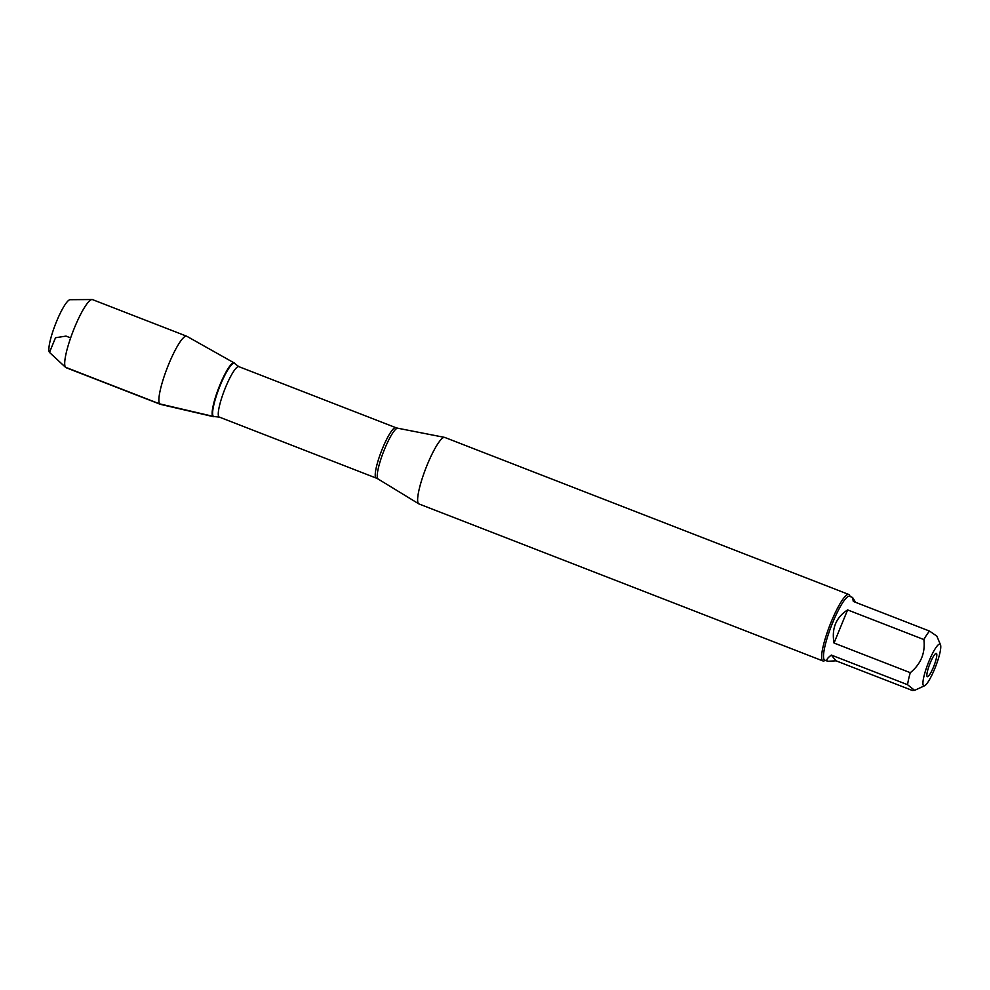 <?xml version="1.0" encoding="UTF-8"?>
<svg xmlns="http://www.w3.org/2000/svg" width="990" height="990" viewBox="0 0 990 990"><rect width="100%" height="100%" fill="white"/><g stroke="black" fill="none" stroke-linecap="round" stroke-linejoin="round"><path stroke-width="1.49" d="M926.219 684.387A22.349 4.071 111.2 0 0 936.676 663.708A22.349 4.071 111.2 0 0 940.5 644.812A22.349 4.071 111.2 0 0 940.277 644.428A22.349 4.071 111.2 0 0 927.704 664.426A22.349 4.071 111.2 0 0 924.586 685.748A22.349 4.071 111.2 0 0 926.219 684.387M940.5 644.812L936.862 636.137L929.561 631.088A34.242 6.237 111.2 0 0 923.88 639.552C925.44 652.955 920.91 664.005 910.293 672.693A34.242 6.237 111.2 0 0 907.57 684.709L914.612 690.339L912.335 690.463L836.067 660.825L831.303 655.071C827.009 658.387 825.821 660.454 827.751 661.283L836.067 660.825M827.751 661.283L824.781 660.132A34.242 6.237 -68.8 0 1 831.365 625.965A34.242 6.237 -68.8 0 1 849.581 596.302L852.563 597.465L853.293 601.437L929.561 631.088M855.607 602.341L852.563 597.465M907.57 684.709L831.303 655.071M923.88 639.552L847.613 609.902C835.993 617.463 831.464 628.514 834.026 643.042L910.293 672.693M848.801 594.47L444.795 437.444A35.665 6.497 111.2 0 0 444.597 437.394A35.665 6.497 111.2 0 0 425.824 468.332A35.665 6.497 111.2 0 0 418.77 503.836A35.665 6.497 111.2 0 0 418.956 503.935L822.95 660.949A35.665 6.497 -68.8 0 1 822.405 660.54A35.665 6.497 -68.8 0 1 830.474 623.675A35.665 6.497 -68.8 0 1 848.801 594.47A35.665 6.497 -68.8 0 1 849.346 594.879A35.665 6.497 -68.8 0 1 849.692 595.485L850.125 596.512M234.531 363.231A28.821 5.247 111.2 0 0 234.222 362.959A28.821 5.247 111.2 0 0 219.434 386.15A28.821 5.247 111.2 0 0 212.776 416.283A28.821 5.247 -68.8 0 1 219.891 385.011A28.821 5.247 -68.8 0 1 234.581 363.281L234.853 363.652A28.574 5.21 -68.8 0 0 220.3 385.197A28.574 5.21 -68.8 0 0 213.234 416.208A28.574 5.21 -68.8 0 0 214.273 416.58L213.828 416.666A28.821 5.247 -68.8 0 1 212.776 416.283A28.821 5.247 111.2 0 0 213.345 416.654A28.821 5.247 111.2 0 0 214.063 416.604M825.326 660.342L824.299 660.813A35.665 6.497 -68.8 0 1 822.95 660.949M927.123 676.504A12.486 2.277 -68.8 0 1 927.123 676.492A12.486 2.277 -68.8 0 1 929.721 664.191A12.486 2.277 -68.8 0 1 936.107 653.351A12.486 2.277 -68.8 0 1 933.978 665.8A12.486 2.277 -68.8 0 1 927.123 676.504M834.026 643.042L847.613 609.902M234.222 362.959L186.85 336.291A36.519 6.658 111.2 0 0 186.689 336.216A36.519 6.658 111.2 0 0 167.941 366.127A36.519 6.658 111.2 0 0 159.675 403.871A36.519 6.658 111.2 0 0 160.231 404.279A36.519 6.658 111.2 0 0 160.405 404.341L213.345 416.654M186.689 336.216L92.528 299.624A36.519 6.658 111.2 0 0 92.045 299.537A36.519 6.658 111.2 0 0 73.087 331.242A36.519 6.658 111.2 0 0 65.649 367.426A36.519 6.658 111.2 0 0 66.07 367.686L160.231 404.279M65.649 367.426L49.611 352.514A28.413 5.173 -68.8 0 1 55.403 324.361A28.413 5.173 -68.8 0 1 70.142 299.698L92.045 299.537M70.636 337.899L66.021 336.105L55.514 337.739L49.5 352.403L65.513 367.265L159.675 403.871L212.776 416.283M444.597 437.394L397.832 428.237A27.25 4.962 111.2 0 0 383.823 451.007A27.25 4.962 111.2 0 0 377.834 478.764A27.25 4.962 111.2 0 0 378.093 478.999L418.77 503.836M219.273 417.075L376.237 478.083A27.052 4.925 -68.8 0 1 375.816 477.774A27.052 4.925 -68.8 0 1 381.942 449.819A27.052 4.925 -68.8 0 1 395.827 427.668L238.875 366.659A27.052 4.925 111.2 0 0 224.978 388.81A27.052 4.925 111.2 0 0 218.864 416.765A27.052 4.925 111.2 0 0 219.273 417.075L214.273 416.58M924.586 685.748L914.624 690.352M238.875 366.659L234.853 363.652M397.832 428.237L395.827 427.668M376.237 478.083L378.093 478.999"/></g></svg>
